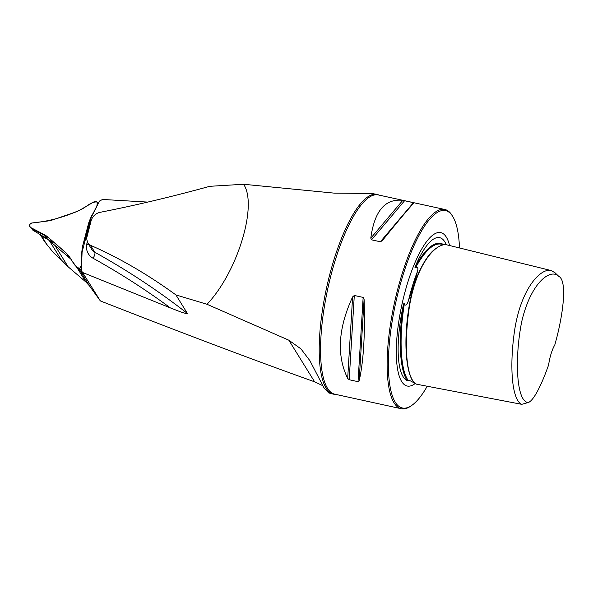 <?xml version="1.0" encoding="UTF-8"?>
<svg xmlns="http://www.w3.org/2000/svg" width="593" height="593" viewBox="0 0 593 593"><rect width="100%" height="100%" fill="white"/><g stroke="black" fill="none" stroke-linecap="round" stroke-linejoin="round"><path stroke-width="0.89" d="M147.776 202.094L102.53 199.456L99.52 201.057L91.196 217.409L82.079 252.121L81.434 270.675L100.373 300.933L89.402 285.774L85.955 282.06L67.832 266.531L61.331 259.949L49.189 240.373M81.182 271.209L84.792 276.205L81.434 270.675M40.487 234.954A2.913 2.676 -31.8 0 0 41.599 236.118L48.174 239.565M61.331 259.949L53.489 252.737L44.631 241.67M207.009 304.283C237.348 272.543 257.962 205.348 243.604 184.267L209.766 186.313C171.807 196.757 135.263 205.423 100.128 212.316C96.066 213.235 93.123 215.763 91.322 219.907L86.593 238.408L87.682 242.841L90.447 245.272C119.252 257.881 147.739 274.426 175.913 294.914L207.009 304.283L288.821 340.189L300.977 348.899L310.206 361.085M335.43 394.33A102.218 29.376 -77.7 0 1 333.096 394.071L328.73 392.944L323.904 387.674L309.598 360.092M333.096 394.071A102.218 29.376 -77.7 0 1 326.143 388.245A102.218 29.376 -77.7 0 1 329.827 274.248A102.218 29.376 -77.7 0 1 376.763 194.363A102.218 29.376 -77.7 0 1 378.994 195.097M100.373 300.933C183.363 333.481 254.782 360.448 314.631 381.825L322.718 385.65M243.604 184.267L334.141 193.125L371.752 193.466L376.763 194.363M90.447 245.272L94.761 252.233A809.319 743.259 148.2 0 1 187.425 313.489C184.608 313.808 176.188 310.109 170.399 307.923L82.783 272.558M187.425 313.489L175.913 294.914M558.784 276.368L554.966 272.706L551.119 270.534L447.226 244.939C436.982 242.129 417.101 261.832 409.6 305.432C403.655 343.517 405.916 379.312 416.649 384.22L521.744 404.33L528.526 402.454C516.866 402.958 514.094 361.248 521.536 322.525C530.075 284.18 549.822 267.554 558.784 276.368C567.657 280.652 563.083 315.906 554.796 344.933A20.236 5.811 -77.7 0 0 548.651 364.791C542.543 382.3 534.478 399.852 528.526 402.454M551.119 270.534C541.105 267.762 521.788 287.412 514.983 327.988C509.202 364.628 511.529 399.86 521.744 404.33M459.493 247.963A101.003 29.027 102.3 0 0 453.074 217.045L452.444 215.963A101.974 29.302 102.3 0 0 444.861 209.499A101.974 29.302 102.3 0 0 397.873 288.628A101.974 29.302 102.3 0 0 394.056 402.855A101.974 29.302 102.3 0 0 401.291 408.733A101.974 29.302 102.3 0 0 410.882 406.027L411.913 405.301A101.003 29.027 102.3 0 0 427.234 386.251M359.158 380.899L358.039 381.67L349.188 379.735L347.676 378.386C336.49 355.474 338.136 328.314 352.613 296.915L354.295 295.47L363.146 297.404L364.095 299.421C365.214 334.237 363.568 361.396 359.158 380.899L364.095 299.421M382.277 240.684L380.372 241.759L371.514 239.824L370.795 238.171C374.435 211.041 385.102 198.433 402.795 200.345L414.27 202.858C412.179 204.348 401.513 216.956 382.277 240.684L382.203 240.765M446.299 244.768A73.332 21.074 102.3 0 0 443.898 240.55A73.332 21.074 102.3 0 0 415.345 266.294C414.803 267.243 414.848 267.762 415.478 267.851C418.754 265.842 417.857 270.304 417.39 271.69L414.21 283.743L408.54 300.273C408.051 302.059 405.738 307.678 404.359 303.749C403.826 303.371 403.485 303.816 403.336 305.091A73.332 21.074 102.3 0 0 403.121 376.725A73.332 21.074 102.3 0 0 407.183 380.587L409.785 380.55L414.403 383.011M453.074 217.045A101.003 29.027 102.3 0 0 403.166 274.574A101.003 29.027 102.3 0 0 395.242 402.165A101.003 29.027 102.3 0 0 411.913 405.301M449.59 245.524A78.528 22.564 102.3 0 0 435.344 233.501A78.528 22.564 102.3 0 0 402.454 302.2A78.528 22.564 102.3 0 0 401.639 381.499A78.528 22.564 102.3 0 0 402.662 382.952A78.528 22.564 102.3 0 0 415.107 383.567M78.076 268.74L79.499 270.638L81.715 271.231M81.493 269.044A2.009 1.846 148.2 0 1 78.639 269.266L77.083 267.821A2.587 2.379 148.2 0 1 76.786 267.487L68.277 255.561A25.899 23.787 -31.8 0 0 65.341 252.233A25.899 23.787 -31.8 0 0 64.778 251.721L48.337 237.467A25.899 23.787 -31.8 0 0 44.008 234.509L30.762 227.564A2.587 2.379 148.2 0 1 31.97 222.983L47.544 221.033A25.899 23.787 -31.8 0 0 52.985 219.781L75.155 212.22A25.899 23.787 -31.8 0 0 80.27 209.87L94.035 201.813A2.587 2.379 148.2 0 1 97.482 204.807L90.425 218.676A25.899 23.787 -31.8 0 0 88.476 223.776L82.746 245.591A25.899 23.787 -31.8 0 0 81.967 250.891L81.441 265.901A2.587 2.379 148.2 0 1 77.083 267.821M32.096 229.15L32.748 230.091L47.351 238.942L70.945 259.215M66.082 252.952L49.886 238.897A26.477 24.313 -31.8 0 0 45.453 235.881L32.207 228.935A2.009 1.846 148.2 0 1 31.829 228.661L30.273 227.215M32.748 230.091L47.299 238.905M81.664 271.364A34.535 3.321 71.2 0 0 81.701 271.379L79.499 270.638M64.778 251.721L48.337 237.467L30.762 227.564C28.924 225.651 29.324 224.124 31.97 222.983C48.596 221.478 64.696 217.105 80.27 209.87C85.874 207.661 90.892 201.383 97 202.005C98.238 207.758 92.182 213.132 90.425 218.676L82.746 245.591L81.967 250.891C80.789 256.539 83.613 263.455 79.595 268.295C73.702 266.835 72.279 259.445 68.277 255.561L65.89 252.759M80.166 270.875L89.402 285.774M41.599 236.118L47.262 245.25M54.719 245.154L68.136 266.791M85.955 282.06L77.186 267.917M170.399 307.923A804.138 738.5 -31.8 0 0 93.071 258.251A14.892 13.676 148.2 0 1 86.704 244.561A134.67 123.678 148.2 0 1 87.208 241.944M87.682 242.841L91.707 249.342A9.71 8.917 -31.8 0 0 94.761 252.233A5.181 1.823 -61 0 1 93.071 258.251M401.291 408.733L334.711 394.175A101.974 29.302 -77.7 0 1 327.484 388.296A101.974 29.302 -77.7 0 1 331.294 274.07A101.974 29.302 -77.7 0 1 378.282 194.934L444.861 209.499M417.39 271.69A73.628 21.155 102.3 0 0 408.54 300.273M444.024 244.776C435.899 239.861 426.337 247.029 415.345 266.294M403.336 305.091C398.118 339.07 399.667 369.417 407.183 380.587M404.359 303.749C398.83 338.433 400.431 369.795 408.273 380.513M437.308 247.615C429.421 252.003 421.719 264.048 414.21 283.743M443.905 244.79L441.652 244.234C433.854 242.5 425.129 250.372 415.478 267.851M413.291 286.708C403.003 326.395 404.263 366.511 412.35 380.358M413.462 202.643L380.372 241.759M404.611 200.701L371.514 239.824M402.795 200.345L370.795 238.171M363.146 297.404L358.039 381.67M354.295 295.47L349.188 379.735M352.613 296.915L347.676 378.386M88.765 244.598A5.181 1.579 10.4 0 1 86.704 244.561M314.631 381.825L288.821 340.189M79.232 270.326L78.484 269.118M33.03 230.254L30.762 227.564M47.351 238.942L44.008 234.509M52.592 243.271L49.886 238.897L48.337 237.467M69.033 257.532L66.394 253.278M90.425 218.676L90.685 219.351M88.476 223.776L89.069 225.503M82.746 245.591L83.339 247.325M81.967 250.891L82.205 251.654M81.441 265.901L81.589 266.361M45.935 238.082L43.897 236.651M40.628 235.213L44.594 241.618M31.659 228.505L32.252 229.461M97.978 204.088L97.667 203.043"/></g></svg>

